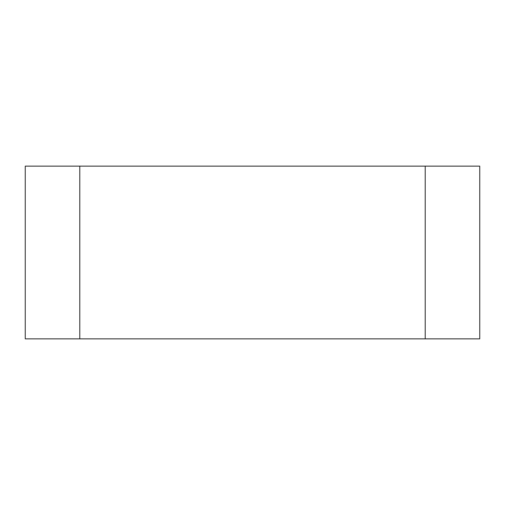 <?xml version="1.0" encoding="UTF-8"?>
<svg xmlns="http://www.w3.org/2000/svg" width="505" height="505" viewBox="0 0 505 505"><rect width="100%" height="100%" fill="white"/><g stroke="black" fill="none" stroke-linecap="round" stroke-linejoin="round"><path stroke-width="0.76" d="M79.79 166.145L479.75 166.145L479.75 338.855L25.25 338.855L25.25 166.145L79.79 166.145L79.79 338.855M425.21 166.145L425.21 338.855"/></g></svg>
